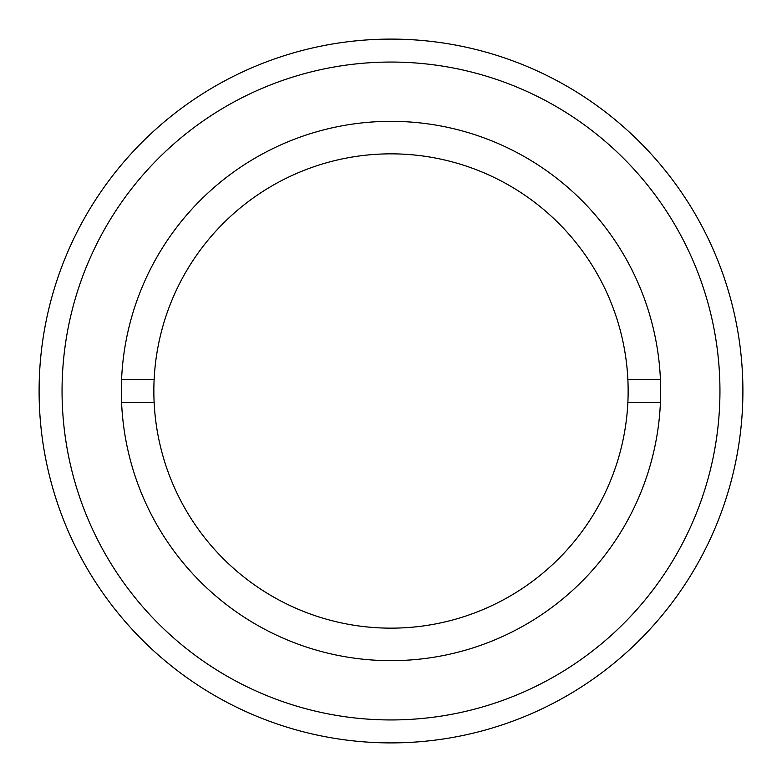 <?xml version="1.0" encoding="UTF-8"?>
<svg xmlns="http://www.w3.org/2000/svg" width="782" height="782" viewBox="0 0 782 782"><rect width="100%" height="100%" fill="white"/><g stroke="black" fill="none" stroke-linecap="round" stroke-linejoin="round"><path stroke-width="1.17" d="M121.581 379.524L154.132 379.524A237.151 237.151 0 0 1 391 153.849A237.151 237.151 0 0 1 627.868 379.524L660.419 379.524M121.581 402.476L154.132 402.476A237.151 237.151 0 0 0 391 628.151A237.151 237.151 0 0 0 627.868 379.524M154.132 379.524A237.151 237.151 0 0 0 154.132 402.476M627.868 402.476L660.419 402.476M742.9 391A351.9 351.9 0 0 1 391 742.9A351.9 351.9 0 0 1 39.1 391A351.9 351.9 0 0 1 391 39.1A351.9 351.9 0 0 1 742.9 391M719.948 391A328.948 328.948 0 0 1 391 719.948A328.948 328.948 0 0 1 62.052 391A328.948 328.948 0 0 1 391 62.052A328.948 328.948 0 0 1 719.948 391M121.337 391A269.663 269.663 0 0 1 391 121.337A269.663 269.663 0 0 1 660.663 391A269.663 269.663 0 0 1 391 660.663A269.663 269.663 0 0 1 121.337 391"/></g></svg>
